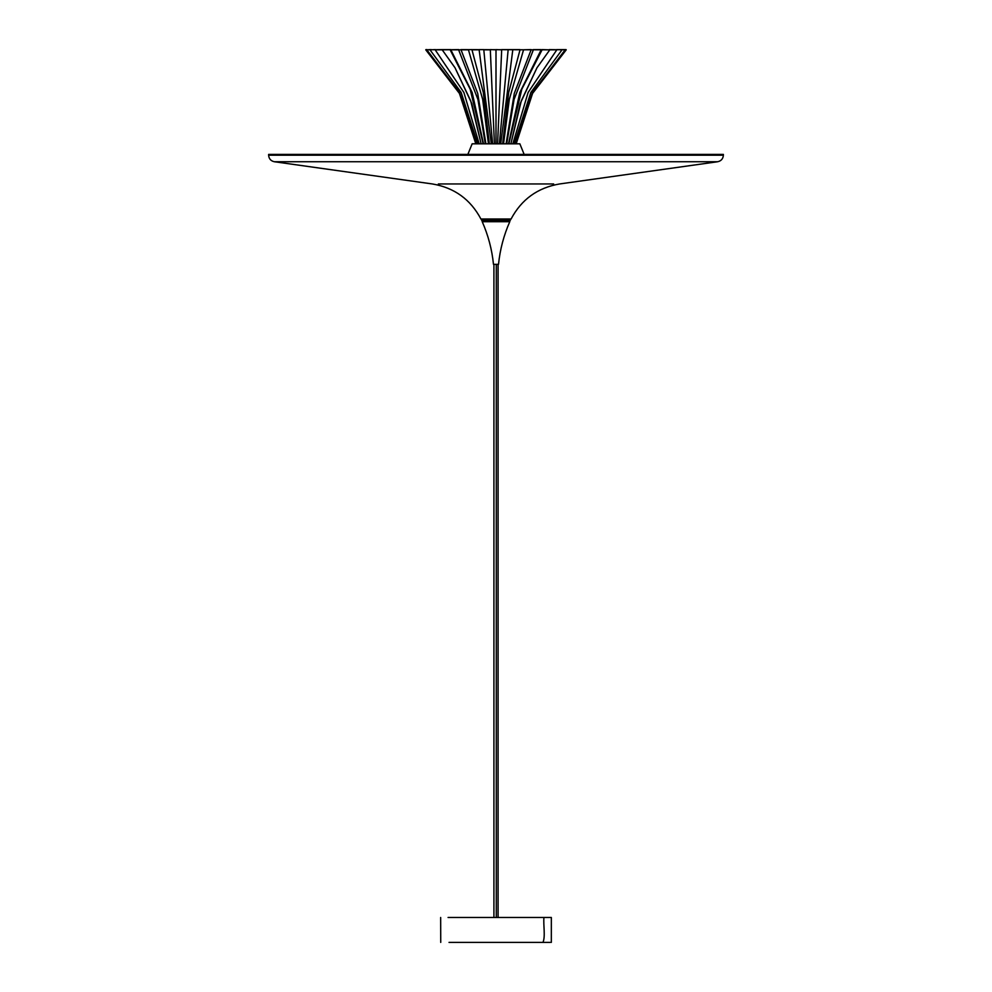 <?xml version="1.0" encoding="UTF-8"?>
<svg xmlns="http://www.w3.org/2000/svg" width="992" height="992" viewBox="0 0 992 992"><rect width="100%" height="100%" fill="white"/><g stroke="black" fill="none" stroke-linecap="round" stroke-linejoin="round"><path stroke-width="1.49" d="M723.379 154.405L268.621 154.405L268.621 155.198C268.919 158.77 270.804 160.94 274.3 161.733L717.7 161.733C721.196 160.94 723.081 158.77 723.379 155.198L723.379 154.405M510.086 219.629L511.066 219.021C521.507 199.38 537.701 187.686 559.624 183.954L717.7 161.733M511.066 219.021L480.934 219.021C470.493 199.38 454.299 187.686 432.376 183.954L274.3 161.733M480.934 219.021L481.914 219.629M536.97 67.791L521.296 100.824L510.892 143.815L520.217 103.528L536.97 67.791L549.804 49.836L460.958 49.6L477.71 93.409L485.906 143.815M519.969 49.6L512.827 49.6L500.712 143.815M512.827 49.6L508.164 49.6L499.373 143.815M503.539 143.815L509.305 99.436L523.54 49.836L531.042 49.6L520.019 49.836L508.685 92.467L502.646 143.815M508.164 49.6L501.667 49.6M497.587 143.815L501.679 49.836L496 49.6M506.714 143.815L514.092 99.361L533.374 49.836L531.117 49.836L514.29 93.409L506.094 143.815M467.852 154.405L472.142 143.815L496 143.815L496 49.836L490.333 49.6M541.037 49.6L533.299 49.6M494.413 143.815L490.321 49.836L483.811 49.836L492.627 143.815M508.859 143.815L521.842 89.144L542.078 49.836L541.148 49.836L519.833 92.467L508.499 143.815M483.836 49.6L479.173 49.6M549.804 49.836L541.979 49.6M491.3 143.815L479.136 49.836L471.981 49.836L483.315 92.467L489.354 143.815M472.031 49.6L458.626 49.836L468.46 49.836L482.67 99.361L488.461 143.815M515.146 143.815L532.518 92.467L565.167 49.836L566.234 49.836L549.258 49.6M512.839 143.815L528.116 92.467L556.822 49.836L549.382 49.836M514.265 143.815L530.844 92.467L561.993 49.836L556.686 49.6L565.006 49.6L560.455 49.6M458.701 49.6L442.196 49.836L450.021 49.6L470.158 89.144L483.141 143.815M485.286 143.815L477.933 99.436L458.626 49.836L450.852 49.836L472.167 92.467L483.501 143.815M450.963 49.6L442.32 49.6M442.742 49.6L425.766 49.836L459.42 93.409L475.813 143.815M442.618 49.836L435.178 49.836L463.884 92.467L479.161 143.815M435.314 49.6L430.007 49.836L461.156 92.467L477.735 143.815M430.156 49.6L426.833 49.836L459.482 92.467L476.854 143.815M431.235 49.6L425.766 49.836M566.234 49.836L532.58 93.409L516.187 143.815M455.03 67.791L470.704 100.824L481.108 143.815L471.783 103.528L455.03 67.791L442.196 49.836M448.074 917.476L543.926 917.476C543.244 925.412 545.55 936.498 542.971 942.4L550.238 942.4M449.029 942.4L542.971 942.4M543.926 917.476L551.341 917.476L543.926 917.476M482.075 221.018L509.789 221.104L510.52 219.852L481.48 219.852L482.075 221.018L509.925 221.018M482.633 221.104L482.224 221.712C488.225 235.327 491.982 249.538 493.483 264.343L498.517 264.343C500.018 249.538 503.775 235.327 509.776 221.712L509.367 221.104M481.604 219.629L510.533 219.778L481.604 219.629M496 143.815L519.858 143.815L524.148 154.405M268.621 155.198L723.379 155.198M438.34 183.954L553.66 183.954M566.072 49.6L565.006 49.6M426.994 49.6L425.928 49.6M482.224 221.712L509.776 221.712M496.285 917.476L496.285 264.343M440.659 917.476L440.733 942.4M551.341 917.476L551.329 942.4M493.917 264.343L493.917 917.476M498.083 917.476L498.083 264.343"/></g></svg>
